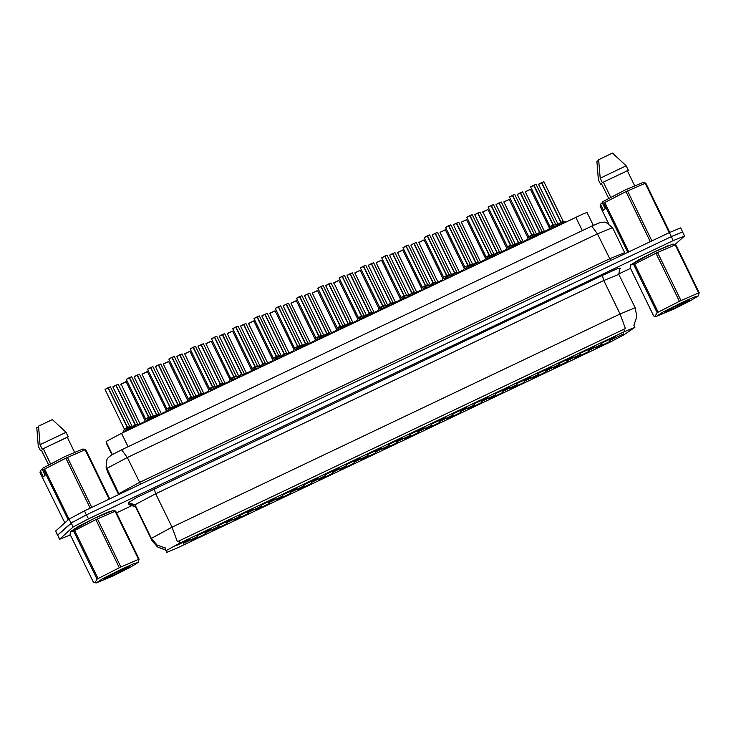 <?xml version="1.0" encoding="UTF-8"?>
<svg xmlns="http://www.w3.org/2000/svg" width="736" height="736" viewBox="0 0 736 736"><rect width="100%" height="100%" fill="white"/><g stroke="black" fill="none" stroke-linecap="round" stroke-linejoin="round"><path stroke-width="1.1" d="M418.517 432.566L404.322 439.383L418.517 432.566M439.797 422.436L425.601 429.254L439.797 422.436M461.086 412.316L446.89 419.134L461.086 412.316M524.934 381.938L510.738 388.755L524.934 381.938M546.222 371.809L532.018 378.626L546.222 371.809M567.502 361.68L553.306 368.497L567.502 361.68M588.791 351.55L574.586 358.368L588.791 351.55M482.365 402.187L468.17 409.004L482.365 402.187M503.654 392.058L489.458 398.875L503.654 392.058M397.238 442.695L383.033 449.512L397.238 442.695M375.949 452.824L361.753 459.641L375.949 452.824M354.669 462.944L340.464 469.761L354.669 462.944M333.38 473.073L319.185 479.89L333.38 473.073M312.101 483.202L297.896 490.02L312.101 483.202M290.812 493.322L276.616 500.14L290.812 493.322M269.532 503.452L255.328 510.269L269.532 503.452M248.244 513.581L234.048 520.398L248.244 513.581M226.964 523.71L212.759 530.518L226.964 523.71M205.675 533.83L191.48 540.647L205.675 533.83M610.07 341.43L595.875 348.248L610.07 341.43M410.651 435.151L396.456 441.968L410.651 435.151M431.94 425.022L417.735 431.839L431.94 425.022M453.22 414.892L439.024 421.71L453.22 414.892M474.508 404.772L460.304 411.59L474.508 404.772M538.356 374.394L524.161 381.211L538.356 374.394M517.077 384.514L502.872 391.331L517.077 384.514M602.204 344.006L588.009 350.824L602.204 344.006M580.925 354.136L566.729 360.953L580.925 354.136M559.636 364.265L545.44 371.082L559.636 364.265M495.788 394.643L481.592 401.46L495.788 394.643M389.372 445.28L375.167 452.088L389.372 445.28M368.083 455.4L353.887 462.217L368.083 455.4M346.803 465.529L332.598 472.346L346.803 465.529M325.514 475.658L311.319 482.476L325.514 475.658M304.235 485.778L290.039 492.596L304.235 485.778M282.946 495.908L268.75 502.725L282.946 495.908M261.666 506.037L247.471 512.854L261.666 506.037M240.378 516.157L226.182 522.974L240.378 516.157M219.098 526.286L204.902 533.103L219.098 526.286M197.818 536.415L183.614 543.232L197.818 536.415M623.493 333.886L609.298 340.704L623.493 333.886M594.348 346.592L580.143 353.409L594.348 346.592M573.059 356.721L558.863 363.538L573.059 356.721M551.779 366.85L537.574 373.667L551.779 366.85M530.49 376.97L516.295 383.787L530.49 376.97M509.211 387.099L495.006 393.916L509.211 387.099M487.922 397.228L473.726 404.046L487.922 397.228M466.642 407.348L452.438 414.166L466.642 407.348M445.354 417.478L431.158 424.295L445.354 417.478M424.074 427.607L409.878 434.424L424.074 427.607M402.785 437.736L388.59 444.544L402.785 437.736M381.506 447.856L367.31 454.673L381.506 447.856M360.217 457.985L346.021 464.802L360.217 457.985M338.937 468.114L324.742 474.932L338.937 468.114M317.658 478.234L303.453 485.052L317.658 478.234M296.369 488.364L282.173 495.181L296.369 488.364M275.089 498.493L260.884 505.31L275.089 498.493M253.8 508.613L239.605 515.43L253.8 508.613M232.521 518.742L218.316 525.559L232.521 518.742M211.232 528.871L197.036 535.688L211.232 528.871M189.952 539L175.748 545.818L189.952 539M615.627 336.462L601.432 343.28L615.627 336.462M106.656 443.808L106.205 441.517L121.541 433.338L583.749 213.624L587.07 212.566L593.317 225.382M166.226 550.556L180.182 542.993L624.735 331.476L634.892 327.29L623.88 334.862L610.595 341.835L176.925 548.164L166.768 552.359L165.048 548.127L165.747 547.888M106.646 443.799L112.001 454.765L106.646 443.799M113.427 510.618L107.585 512.302L93.398 518.77L70.674 531.466M673.532 244.131L667.69 245.815L653.494 252.282L630.78 264.978M165.637 550.04L157.541 546.968L151.929 540.38L151.331 538.366L171.994 527.16L177.348 541.705L625.434 328.514L620.08 313.968L635.131 307.768L618.82 274.335L603.768 280.536L155.692 493.727L135.24 504.62L135.626 506.948M165.241 548.035L157.026 545.008L151.331 538.366L135.028 504.933L128.386 502.651L136.068 497.794L602.296 275.448L603.768 280.536L620.08 313.968L171.994 527.16L155.692 493.727L154.22 488.64M675.216 244.38L684.544 235.952L682.585 231.941L671.296 236.596L86.498 514.832L71.162 523.011L57.693 535.035L59.487 539.286L70.343 534.842M165.582 549.93L165.048 548.127M684.544 235.952L673.256 240.608L88.458 518.843L73.122 527.022L59.487 539.286M116.509 512.872L133.538 504.776M618.663 273.958L630.439 268.355M682.622 232.015L680.68 227.921L669.392 232.576L84.419 510.894L69.083 519.064L55.678 531.033L57.555 535.32M72.827 521.898L57.482 535.284M550.519 229.236L553.012 224.968L553.776 226.522L552.239 228.408M536.029 184.405L533.922 185.233L553.242 224.857L558.67 225.354M530.785 186.788L533.637 185.26L552.994 224.931L550.013 226.559L553.61 224.848M553.242 224.857L554.006 226.412L553.352 225.667M533.922 185.233L535.9 184.359M533.674 185.306L536.047 184.331L555.367 223.946M552.8 225.234L550.013 226.559L552.994 224.931M556.609 226.338L554.006 226.412M558.964 224.857L560.86 222.355L561.632 223.937M543.895 181.82L541.779 182.648L561.09 222.244L565.027 222.336M561.108 222.272L561.862 223.827L561.218 223.082M538.642 184.212L541.549 182.758L560.86 222.346L557.695 224.572M541.779 182.648L543.757 181.774M541.53 182.721L543.913 181.746L563.233 221.361L560.887 222.401M544.493 231.472L548.854 229.246L544.493 231.472M113.887 575.524L130.281 567.272L138.129 562.488L133.584 563.758L120.483 569.636L102.654 578.662L96.342 582.866L113.887 575.524M115.635 511.078L95.846 519.653L73.628 531.061L70.757 531.346L78.862 526.166L95.257 517.923L112.81 510.572L115.635 511.078L139.095 559.185L138.129 562.488M139.095 559.185L138.534 559.369L115.064 511.253M97.41 518.917L120.87 567.024L138.534 559.369M120.87 567.024L119.315 567.769L95.846 519.653M115.23 574.328L129.628 566.472L121.688 569.636L106.628 577.19L104.714 578.616L107.585 577.76L115.23 574.328M70.757 531.346L70.049 534.253L93.518 582.36L94.935 582.774L97.088 579.177L73.628 531.061M74.621 530.5L98.081 578.616L97.088 579.177M98.081 578.616L119.315 567.769M113.316 510.609L107.428 512.385L93.38 518.788L70.739 531.374M67.399 457.387L91.733 507.288L90.178 508.024L65.844 458.132L43.617 469.54L42.108 469.126L42.854 468.068L65.2 456.421L82.8 449.052L85.624 449.558L65.844 458.132M44.611 468.979L68.945 518.871L67.951 519.432L43.617 469.54M67.896 520.131L67.951 519.432M82.818 449.052L84.208 449.144M74.52 452.143L67.252 437.23L68.218 436.77L66.038 432.317L52.32 419.621L38.557 426.172L40.057 444.682L42.228 449.135L43.194 448.675L50.545 463.744M66.038 432.317L40.057 444.682M68.218 436.77L42.228 449.135M67.252 437.23L43.194 448.675M42.108 469.126L45.089 475.235L43.341 476.808L40.36 470.69L40.048 472.733L64.878 522.827M40.36 470.69L42.118 469.145M85.624 449.558L109.682 498.87M109.149 499.128L85.063 449.733M38.585 426.889L36.8 427.736L38.309 446.246L40.48 450.699L41.51 450.386M48.548 464.812L41.446 450.248L40.48 450.699M673.992 309.037L690.386 300.785L698.234 296.001L693.689 297.27L680.588 303.149L662.759 312.174L656.438 316.379L673.992 309.037M675.731 244.591L655.951 253.166L633.724 264.574L630.853 264.859L638.968 259.679L655.362 251.436L672.916 244.085L675.731 244.591L699.2 292.698L698.234 296.001M699.2 292.698L698.639 292.882L675.17 244.766M657.515 252.43L680.975 300.536L698.639 292.882M680.975 300.536L679.42 301.282L655.951 253.166M675.326 307.841L689.733 299.984L681.794 303.149L666.733 310.702L664.82 312.128L667.69 311.273L675.326 307.841M673.422 244.122L667.524 245.898L653.485 252.301L630.642 264.831L630.154 267.766L653.623 315.882L655.04 316.287L657.193 312.69L633.724 264.574M634.726 264.012L658.186 312.128L657.193 312.69M658.186 312.128L679.42 301.282M627.504 190.9L651.838 240.801L650.284 241.537L625.94 191.645L603.722 203.053L602.214 202.639L602.959 201.581L625.306 189.934L642.905 182.565L645.73 183.071L625.94 191.645M642.914 182.565L644.313 182.657M634.625 185.656L627.357 170.743L628.314 170.283L626.143 165.83L612.426 153.134L598.653 159.684L600.162 178.195L602.333 182.648L603.299 182.188L610.65 197.257M626.143 165.83L600.162 178.195M628.314 170.283L602.333 182.648M627.357 170.743L603.299 182.188M602.214 202.639L605.194 208.748L603.437 210.321L600.456 204.203L600.153 206.246L608.488 223.339M600.456 204.203L602.223 202.658M604.716 202.492L628.802 251.887M627.771 252.374L603.722 203.053M645.73 183.071L669.778 232.392M669.254 232.64L645.159 183.246M598.69 160.402L596.905 161.248L598.405 179.759L600.585 184.212L601.616 183.899M608.654 198.324L601.542 183.761L600.585 184.212M529.239 239.366L531.732 235.097L532.487 236.652L530.95 238.538M514.74 194.525L512.633 195.362L531.962 234.986L537.39 235.483M512.633 195.362L509.422 197.092L512.403 195.463L531.714 235.06L528.724 236.679L531.732 235.097M531.742 235.106L534.088 234.066L531.962 234.986L532.717 236.541L532.073 235.796M532.33 234.977L534.244 234.195L514.777 194.479L512.569 195.279L514.611 194.479M531.512 235.364L528.733 236.679L531.714 235.06M535.33 236.468L532.717 236.541M507.96 249.486L510.444 245.217L511.207 246.772L509.671 248.658M493.46 204.654L491.354 205.482L510.655 245.079L516.102 245.612M491.124 205.592L488.134 207.221L491.124 205.592L510.425 245.18L507.444 246.808L511.042 245.106M510.674 245.106L511.437 246.661L510.784 245.916M491.354 205.482L493.332 204.608M491.105 205.556L493.497 204.608L512.799 244.196M510.232 245.493L507.444 246.808L510.425 245.18M514.041 246.597L511.437 246.661M486.671 259.615L489.164 255.346L489.918 256.901L488.382 258.787M472.181 214.783L470.065 215.611L489.394 255.236L494.822 255.742M466.928 217.166L469.835 215.722L489.146 255.309L486.156 256.938L489.762 255.226M489.394 255.236L490.148 256.79L489.504 256.045M488.943 255.613L486.165 256.938L489.146 255.309M492.761 256.717L490.148 256.79M465.391 269.744L467.875 265.475L468.639 267.03L467.102 268.916M450.892 224.912L448.785 225.74L468.105 265.365L473.542 265.862M445.648 227.295L448.555 225.851L467.857 265.438L464.876 267.067L467.875 265.475M468.105 265.365L468.869 266.92L468.216 266.174M448.785 225.74L450.763 224.857M448.537 225.814L450.929 224.857L470.23 264.454L467.884 265.494M467.664 265.742L464.876 267.058L467.857 265.438M471.472 266.846L468.869 266.92M523.204 241.601L527.574 239.366L523.204 241.601M501.924 251.721L506.285 249.495L501.924 251.721M480.636 261.85L485.006 259.624L480.636 261.85M480.608 261.906L485.006 259.624M459.356 271.98L463.717 269.753L459.356 271.98M537.676 234.986L539.589 232.512L540.353 234.066M522.606 191.949L520.499 192.777L539.828 232.401L543.738 232.466M517.362 194.332L520.269 192.887L539.571 232.475L536.599 234.103L541.954 231.49L522.643 191.903L520.435 192.703L522.477 191.903M539.828 232.401L540.583 233.956L539.939 233.211M539.378 232.778L536.59 234.103L539.571 232.475M541.944 231.49L540.187 232.392M516.396 245.116L518.31 242.641L519.064 244.196M501.326 202.078L499.21 202.906L518.54 242.53L522.459 242.586M499.21 202.906L496 204.636L498.934 202.934L518.291 242.604L515.31 244.232L518.908 242.521M518.54 242.53L519.303 244.085L518.65 243.34M520.665 241.61L501.345 202.004L499.155 202.823L501.188 202.023M518.098 242.908L515.31 244.223L518.291 242.604M495.116 255.245L497.03 252.761L497.784 254.316M480.038 212.198L477.931 213.026L497.242 252.623L501.17 252.715M474.794 214.59L477.701 213.136L497.012 252.724L494.022 254.352L497.242 252.614L498.014 254.205L497.37 253.46M477.931 213.026L479.909 212.152M477.682 213.1L480.074 212.152L499.385 251.74L497.242 252.614M496.809 253.037L494.022 254.352L497.012 252.724M473.828 265.365L475.741 262.89L476.496 264.445M458.758 222.327L456.642 223.155L475.971 262.78L479.89 262.844M453.505 224.71L456.366 223.183L475.723 262.853L472.742 264.482L476.339 262.77M475.971 262.78L476.735 264.334L476.082 263.589M456.642 223.155L458.629 222.281M456.394 223.229L458.776 222.254L478.096 261.869M475.53 263.157L472.742 264.482L475.723 262.853M444.102 279.864L446.596 275.595L447.35 277.15L445.814 279.036M429.612 235.032L427.496 235.86L446.807 275.457L452.254 275.991M424.359 237.424L427.266 235.971L446.577 275.558L443.596 277.196L446.596 275.595M446.826 275.485L447.58 277.04L446.936 276.294M427.496 235.86L429.474 234.986M427.248 235.943L429.64 234.986L448.951 274.574L446.605 275.614M446.384 275.871L443.596 277.187L446.577 275.568M450.193 276.975L447.58 277.04M422.823 289.993L425.298 285.688L426.07 287.279L424.534 289.165M408.324 245.162L406.217 245.99L425.537 285.614L430.974 286.12M425.537 285.614L426.3 287.169L425.647 286.424M403.08 247.544L405.987 246.1L425.298 285.688L422.344 287.27L425.288 285.688L422.308 287.316L420.679 291.014M406.217 245.99L408.195 245.116M405.968 246.063L408.36 245.116L427.662 284.703L425.528 285.577M428.904 287.095L426.3 287.169M401.534 300.122L404.027 295.854L404.782 297.408L403.245 299.294M387.044 255.291L384.928 256.119L404.257 295.743L409.685 296.24M381.791 257.674L384.698 256.229L404.009 295.817L401.028 297.445L404.625 295.734M404.257 295.743L405.012 297.298L404.368 296.553M384.928 256.119L386.906 255.245M384.68 256.192L387.072 255.245L406.382 294.832M403.816 296.12L401.028 297.445L404.009 295.817M407.624 297.224L405.012 297.298M380.254 310.252L382.738 305.974L383.502 307.538L381.966 309.424M365.755 265.411L363.648 266.239L382.968 305.872L388.406 306.369M363.648 266.239L360.428 267.978L363.418 266.349L382.72 305.946L379.739 307.574L382.738 305.974M382.748 305.992L385.094 304.952L382.968 305.872L383.732 307.427L383.088 306.682M383.336 305.863L385.25 305.081L365.792 265.365L363.584 266.165L365.626 265.365M382.527 306.25L379.739 307.565L382.72 305.946M386.336 307.354L383.732 307.427M452.548 275.494L454.462 273.019L455.216 274.574M437.469 232.456L435.362 233.284L454.692 272.909L458.602 272.973M432.225 234.839L435.132 233.395L454.443 272.982L451.453 274.611L454.462 273.019M454.692 272.909L455.446 274.464L454.802 273.718M435.362 233.284L437.34 232.401M435.114 233.358L437.506 232.401L456.817 271.998L454.471 273.038M454.241 273.286L451.453 274.602L454.443 272.982M431.259 285.623L433.173 283.139L433.936 284.694M416.19 242.576L414.083 243.404L433.384 283.001L437.322 283.093M410.946 244.968L413.844 243.515L433.154 283.102L430.174 284.74L433.173 283.139M433.403 283.029L434.166 284.584L433.513 283.838M414.083 243.404L416.061 242.53M413.825 243.487L416.217 242.53L435.528 282.118L433.182 283.158M432.961 283.415L430.174 284.731L433.154 283.112M409.98 295.743L411.875 293.232L412.648 294.823M394.901 252.706L392.794 253.534L412.105 293.13L416.033 293.222M412.123 293.158L412.878 294.713L412.234 293.968M389.657 255.088L392.564 253.644L411.875 293.232L408.71 295.458M392.794 253.534L394.772 252.66M392.546 253.607L394.938 252.66L414.248 292.247L411.902 293.287M388.691 305.872L390.604 303.398L391.368 304.952M373.621 262.835L371.514 263.663L390.834 303.287L394.754 303.352M371.275 263.773L368.294 265.402L371.275 263.773L390.586 303.361L387.605 304.989L390.604 303.398M390.834 303.287L391.598 304.842L390.945 304.097M371.514 263.663L373.492 262.789M371.266 263.736L373.64 262.761L392.96 302.376L390.614 303.416M390.393 303.664L387.605 304.989L390.586 303.361M438.067 282.1L442.437 279.873L438.067 282.1M416.788 292.229L421.148 290.002L416.788 292.229M395.499 302.358L399.869 300.132L395.499 302.358M358.966 320.372L361.459 316.103L362.213 317.658L360.677 319.544M344.476 275.54L342.36 276.368L361.67 315.965L367.117 316.498M342.13 276.478L339.149 278.107L342.13 276.478L361.44 316.066L358.46 317.694L362.057 315.992M361.689 315.992L362.443 317.547L361.799 316.802M342.36 276.368L344.338 275.494M342.111 276.442L344.494 275.466L363.814 315.082M361.247 316.379L358.46 317.694L361.44 316.066M365.056 317.474L362.443 317.547M337.686 330.501L340.17 326.232L340.934 327.787L339.397 329.673M323.187 285.669L321.08 286.497L340.409 326.122L345.837 326.618M317.943 288.052L320.85 286.608L340.152 326.195L337.171 327.824L340.768 326.112M340.409 326.122L341.164 327.676L340.52 326.931M321.08 286.497L323.058 285.623M320.832 286.571L323.224 285.623L342.525 325.211M339.958 326.499L337.171 327.824L340.152 326.195M343.767 327.603L341.164 327.676M316.397 340.63L318.89 336.361L319.645 337.916L318.118 339.802M301.907 295.798L299.791 296.626L319.12 336.251L324.548 336.748M296.654 298.181L299.515 296.654L318.872 336.324L315.891 337.953L318.89 336.361M319.12 336.251L319.884 337.806L319.231 337.06M299.791 296.626L301.769 295.743M299.543 296.7L301.935 295.743L321.246 335.331L318.9 336.38M318.679 336.628L315.891 337.944L318.872 336.324M322.488 337.732L319.884 337.806M295.118 350.75L297.611 346.481L298.365 348.036L296.829 349.922M280.618 305.918L278.512 306.746L297.822 346.343L303.269 346.877M294.612 348.082L297.611 346.481M297.841 346.371L298.595 347.926L297.951 347.18M278.512 306.746L280.49 305.872M278.263 306.829L280.655 305.872L299.966 345.46L297.611 346.5M275.374 308.31L278.282 306.857L297.592 346.444L294.602 348.073L297.592 346.454M301.199 347.861L298.595 347.926M273.829 360.879L276.304 356.574L277.076 358.165L275.549 360.051M259.339 316.048L257.223 316.876L276.552 356.5L281.98 357.006M276.552 356.5L277.316 358.055L276.662 357.31M254.086 318.43L256.947 316.903L276.304 356.574L273.35 358.156L276.304 356.574L273.323 358.202L271.685 361.9M257.223 316.876L259.21 316.002M256.974 316.949L259.357 315.974L278.677 355.589L276.331 356.629M279.919 357.981L277.316 358.055M252.549 371.008L255.042 366.74L255.797 368.294L254.26 370.18M238.05 326.177L235.943 327.005L255.272 366.629L260.7 367.126M235.713 327.115L232.732 328.744L235.713 327.115L255.024 366.703L252.034 368.331L255.042 366.74M255.272 366.629L256.027 368.184L255.383 367.439M235.943 327.005L237.921 326.131M235.695 327.078L238.087 326.131L257.398 365.718L255.052 366.758M254.822 367.006L252.034 368.331L255.024 366.703M258.64 368.11L256.027 368.184M367.411 316.002L369.325 313.527L370.079 315.082M352.332 272.955L350.226 273.792L369.555 313.416L373.465 313.472M349.996 273.893L347.015 275.522L349.996 273.893L369.306 313.49L366.326 315.118L371.68 312.496L369.536 313.38L371.68 312.496L352.369 272.909L350.161 273.709L352.204 272.909M369.555 313.416L370.309 314.971L369.665 314.226M369.104 313.794L366.326 315.109L369.306 313.49M346.122 326.131L348.036 323.647L348.8 325.202M331.053 283.084L328.946 283.912L348.248 323.509L352.185 323.601M325.809 285.476L328.716 284.022L348.018 323.61L345.037 325.238L348.248 323.5L349.03 325.091L348.376 324.346M328.946 283.912L330.924 283.038M325.781 285.651L331.09 283.038L350.391 322.626L348.248 323.5M347.824 323.923L345.037 325.238L348.018 323.61M324.843 336.251L326.756 333.776L327.511 335.331M309.773 293.213L307.657 294.041L326.986 333.666L330.896 333.73M307.427 294.152L304.446 295.78L307.427 294.152L326.738 333.739L323.757 335.368L326.756 333.776M326.986 333.666L327.741 335.22L327.097 334.475M307.657 294.041L309.635 293.167M307.409 294.115L309.801 293.167L329.112 332.755L326.766 333.794M326.536 334.043L323.757 335.368L326.738 333.739M303.554 346.38L305.468 343.905L306.231 345.46M288.484 303.342L286.378 304.17L305.698 343.795L309.617 343.859M283.24 305.725L286.148 304.281L305.449 343.868L302.468 345.497L305.468 343.905M305.698 343.795L306.461 345.35L305.808 344.604M286.378 304.17L288.356 303.287M286.129 304.244L288.521 303.287L307.823 342.875L305.477 343.924M305.256 344.172L302.468 345.488L305.449 343.868M282.274 356.509L284.17 353.998L284.942 355.58M267.205 313.462L265.089 314.29L284.4 353.887L288.328 353.979M284.418 353.915L285.172 355.47L284.528 354.724M261.952 315.854L264.859 314.401L284.17 353.988L281.005 356.215M265.089 314.29L267.067 313.416M264.84 314.373L267.232 313.416L286.543 353.004L284.197 354.044M260.986 366.629L262.89 364.118L263.663 365.709M245.916 323.592L243.809 324.42L263.129 364.044L267.048 364.108M263.129 364.044L263.893 365.599L263.24 364.854M240.672 325.974L243.579 324.53L262.89 364.118L259.725 366.344M243.809 324.42L245.787 323.546M243.561 324.493L245.953 323.546L265.254 363.133L262.908 364.173M374.219 312.487L378.58 310.252L374.219 312.487M374.192 312.533L374.008 313.131M352.93 322.607L357.3 320.381L352.93 322.607M331.651 332.736L336.012 330.51L331.651 332.736M331.623 332.792L336.012 330.51M310.362 342.866L314.732 340.639L310.362 342.866M289.082 352.986L293.443 350.759L289.082 352.986M267.794 363.115L272.164 360.888L267.794 363.115M231.26 381.138L233.754 376.86L234.517 378.414L232.981 380.31M216.77 336.297L211.434 338.836L214.424 337.235L233.735 376.823L230.754 378.46L236.109 375.838L233.984 376.749L239.412 377.255M233.984 376.749L234.747 378.304L234.094 377.568M214.664 337.125L233.965 376.712M236.109 375.838L216.789 336.232L214.599 337.051L216.642 336.251M233.542 377.136L230.754 378.451L233.735 376.823M237.351 378.24L234.747 378.304M209.981 391.258L212.474 386.989L213.228 388.544L211.692 390.43M195.482 346.426L193.375 347.254L212.686 386.851L218.132 387.384M190.238 348.818L193.145 347.364L212.456 386.952L209.466 388.58L212.686 386.842L213.458 388.433L212.814 387.688M212.253 387.265L209.475 388.58L212.456 386.952M213.072 386.878L214.829 385.968L212.686 386.842M216.071 388.36L213.458 388.433M188.701 401.387L191.185 397.118L191.949 398.673L190.412 400.559M174.202 356.555L172.095 357.383L191.415 397.008L196.843 397.504M168.958 358.938L171.81 357.411L191.167 397.081L188.186 398.71L191.783 396.998M191.415 397.008L192.179 398.562L191.526 397.817M172.095 357.383L174.073 356.509M171.847 357.457L174.22 356.482L193.54 396.097M190.974 397.385L188.186 398.71L191.167 397.081M194.782 398.489L192.179 398.562M167.412 411.516L169.906 407.247L170.66 408.802L169.124 410.688M152.913 366.675L150.806 367.512L170.136 407.137L175.564 407.634M147.669 369.067L150.576 367.614L169.887 407.21L166.897 408.83L170.504 407.128M170.136 407.137L170.89 408.692L170.246 407.946M150.806 367.512L152.784 366.629M150.558 367.586L152.95 366.629L172.261 406.217M169.685 407.514L166.906 408.83L169.887 407.21M173.503 408.618L170.89 408.692M146.133 421.636L148.617 417.367L149.38 418.922L147.844 420.808M131.634 376.804L129.527 377.632L148.828 417.229L154.284 417.763M126.39 379.196L129.297 377.743L148.598 417.33L145.618 418.959L148.617 417.367M148.847 417.257L149.61 418.812L148.957 418.066M129.527 377.632L131.505 376.758M129.278 377.706L131.67 376.758L150.972 416.346L148.626 417.386M148.405 417.643L145.618 418.959L148.598 417.34M152.214 418.747L149.61 418.812M124.844 431.765L127.319 427.46L128.092 429.051L126.555 430.937M110.354 386.934L108.238 387.762L127.567 427.386L132.995 427.892M127.567 427.386L128.322 428.941L127.678 428.196M105.101 389.316L108.008 387.872L127.319 427.46L124.366 429.042L127.319 427.46L124.338 429.088L122.7 432.786M108.238 387.762L110.216 386.888M107.99 387.835L110.382 386.888L129.692 426.475L127.346 427.515M130.934 428.867L128.322 428.941M239.706 376.758L241.62 374.284L242.374 375.838M224.636 333.721L222.52 334.549L241.85 374.173L245.769 374.238M222.29 334.659L219.31 336.288L222.29 334.659L241.601 374.247L238.62 375.875L242.218 374.164M241.85 374.173L242.604 375.728L241.96 374.983M222.52 334.549L224.498 333.675M222.272 334.622L224.655 333.647L243.975 373.262M241.408 374.55L238.62 375.875L241.601 374.247M218.417 386.888L220.331 384.404L221.094 385.958M203.348 343.841L201.241 344.669L220.57 384.302L224.48 384.358M198.104 346.233L201.011 344.779L220.312 384.367L217.332 386.004L220.552 384.266L221.324 385.857L220.68 385.112M201.241 344.669L203.219 343.795M200.992 344.752L203.384 343.795L222.686 383.382L220.552 384.266L222.695 383.392L220.552 384.266M220.119 384.68L217.332 385.995L220.322 384.376M197.138 397.008L199.051 394.533L199.806 396.088M182.068 353.97L179.952 354.798L199.263 394.395L203.2 394.487M176.815 356.362L179.722 354.908L199.033 394.496L196.052 396.124L199.263 394.386L200.045 395.977L199.392 395.232M179.952 354.798L181.93 353.924M176.796 356.537L182.086 353.896L201.406 393.512L199.263 394.386M198.84 394.809L196.052 396.124L199.033 394.496M175.849 407.137L177.762 404.662L178.526 406.217M160.779 364.099L158.672 364.927L178.002 404.552L181.912 404.616M158.442 365.038L155.452 366.666L158.442 365.038L177.753 404.625L174.763 406.254L177.762 404.662M178.002 404.552L178.756 406.106L178.112 405.361M158.672 364.927L160.65 364.053M158.424 365.001L160.816 364.053L180.127 403.641L177.772 404.68M177.551 404.929L174.763 406.254L177.753 404.625M154.569 417.266L156.483 414.791L157.237 416.346M139.5 374.228L137.384 375.056L156.713 414.681L160.632 414.736M134.246 376.611L137.108 375.084L156.464 414.754L153.484 416.383L157.081 414.672M156.713 414.681L157.476 416.236L156.823 415.49M137.384 375.056L139.362 374.173M137.135 375.13L139.518 374.155L158.838 413.761M156.271 415.058L153.484 416.374L156.464 414.754M133.29 427.395L135.185 424.884L135.958 426.466M118.211 384.348L116.104 385.176L135.415 424.773L139.343 424.865M135.433 424.801L136.188 426.356L135.544 425.61M112.967 386.74L115.874 385.287L135.185 424.874L132.02 427.101M116.104 385.176L118.082 384.302M115.856 385.259L118.248 384.302L137.558 423.89L135.203 424.93M246.514 373.244L250.875 371.018L246.514 373.244M225.225 383.364L229.595 381.138L225.225 383.364M203.946 393.493L208.306 391.267L203.946 393.493M182.666 403.622L187.027 401.396L182.666 403.622M161.377 413.752L165.747 411.516L161.377 413.752M140.098 423.872L144.458 421.645L140.098 423.872M112.304 454.59L106.039 441.747M624.735 331.476L623.65 329.259M180.182 542.993L179.096 540.767M128.073 446.734L121.541 433.338M582.314 230.607L575.782 217.221M602.296 275.448L616.869 268.953L620.844 268.088L619.482 269.082M131.054 504.224L128.975 504.648L135.617 506.929L151.929 540.371L157.532 546.949L165.618 550.013M128.975 504.648L128.386 502.651M673.256 240.608L671.296 236.596M88.458 518.843L86.498 514.832M73.122 527.022L71.162 523.011M59.653 539.046L57.693 535.035M140.548 484.187L127.31 457.507L121.642 449.788L591.772 226.108L597.448 233.827L127.31 457.507L106.867 468.409L118.818 493.681L139.49 482.476L609.62 258.787L624.671 252.586L612.499 227.626L597.448 233.827L610.687 260.507M106.048 467.194L107.677 472.181L106.048 467.194L106.876 459.549L108.238 457.636L111.789 454.885L121.56 449.843M55.678 531.033L57.638 535.044M69.083 519.064L71.042 523.084M84.419 510.894L86.37 514.896M669.392 232.576L671.342 236.569M107.677 472.181L118.616 494.62L107.079 470.654M119.039 494.417L118.818 493.681L119.048 494.417M612.499 227.626L605.884 222.3L604.311 222.051L600.134 222.548L591.698 226.164M533.683 185.343L530.757 186.972M556.931 224.885L557.446 225.943M557.63 225.032L557.962 225.694M550.924 227.746L551.439 228.804M550.694 228.335L551.016 228.997M560.666 222.658L557.879 224.176M563.233 221.361L561.476 222.272M541.549 182.758L538.623 184.386M548.734 229.503L544.456 231.518L548.854 229.246M530.472 189.364L525.2 191.93M525.228 191.756L530.343 189.318M528.724 236.679L509.478 197.101M534.088 234.076L531.944 234.95M535.652 235.014L536.167 236.063M536.351 235.161L536.673 235.824M529.644 237.875L530.159 238.924M529.414 238.464L529.736 239.126M507.444 246.808L488.189 207.221M514.372 245.134L514.878 246.192M515.062 245.29L515.393 245.953M508.355 247.995L508.87 249.053M508.125 248.593L508.447 249.256M491.519 254.325L472.208 214.737L470.01 215.538L472.043 214.737M469.835 215.722L466.909 217.35M493.083 255.263L493.598 256.321M493.782 255.42L494.104 256.082M487.076 258.124L487.591 259.182M486.846 258.713L487.168 259.376M470.23 264.454L468.473 265.356M448.555 225.851L445.63 227.479M471.804 265.392L472.319 266.45M472.503 265.54L472.825 266.202M465.787 268.254L466.302 269.302M465.557 268.842L465.888 269.505M527.445 239.623L523.176 241.647L527.565 239.366M509.192 199.493L503.921 202.06M523.176 241.647L503.866 202.06L509.054 199.447M506.166 249.752L501.888 251.767L506.285 249.495M487.904 209.622L482.641 212.189M482.66 212.005L487.775 209.567M484.886 259.882L480.608 262.099L461.352 222.309M461.325 222.263L466.652 219.696L461.325 222.263M466.624 219.742L485.548 258.446M461.371 222.134L466.486 219.696M463.597 270.002L459.319 272.026L463.717 269.753M445.335 229.871L440.073 232.438M459.319 272.026L440.008 232.438L445.206 229.825M520.269 192.887L517.344 194.516M515.31 244.223L496.055 204.645M499.376 251.74L497.619 252.65M477.701 213.136L474.775 214.765M456.412 223.266L453.486 224.894M448.951 274.574L447.194 275.485M427.266 235.971L424.341 237.608M450.515 275.512L451.03 276.57M451.214 275.669L451.536 276.331M444.507 278.374L445.022 279.432M444.277 278.972L444.599 279.634M425.095 285.991L422.317 287.518M427.662 284.703L425.905 285.605M405.987 246.1L403.061 247.728M429.235 285.642L429.75 286.7M429.934 285.798L430.256 286.46M423.218 288.503L423.734 289.561M422.988 289.092L423.32 289.763M384.698 256.229L381.772 257.858M407.946 295.771L408.462 296.829M408.646 295.918L408.968 296.58M401.939 298.632L402.454 299.69M401.709 299.221L402.031 299.883M379.739 307.565L360.493 267.987M385.094 304.962L382.959 305.836M386.667 305.9L387.182 306.949M387.366 306.047L387.688 306.71M380.65 308.752L381.165 309.81M380.429 309.35L380.751 310.012M456.817 271.998L455.06 272.9M435.132 233.395L432.207 235.023M435.528 282.127L433.771 283.029M413.844 243.515L410.918 245.152M411.672 293.535L408.894 295.062M414.248 292.247L412.491 293.149M392.564 253.644L389.638 255.272M392.96 302.376L391.202 303.278M387.605 304.989L368.35 265.402M442.318 280.131L438.04 282.146L442.437 279.873M424.056 240L418.784 242.567M418.802 242.383L423.918 239.954M421.029 290.26L416.751 292.275L421.148 290.002M402.767 250.12L397.504 252.696M397.523 252.512L402.638 250.074M399.749 300.389L395.471 302.404L399.869 300.132M381.487 260.25L376.216 262.816M395.471 302.404L376.16 262.816L381.349 260.204M358.46 317.694L339.204 278.107M365.378 316.02L365.893 317.078M366.077 316.176L366.399 316.839M359.37 318.881L359.886 319.939M359.14 319.479L359.462 320.142M320.85 286.608L317.924 288.236M344.098 326.149L344.614 327.207M344.798 326.296L345.12 326.968M338.082 329.01L338.597 330.068M337.861 329.599L338.183 330.262M321.246 335.34L319.488 336.242M299.561 296.737L296.636 298.365M322.81 336.278L323.325 337.327M323.509 336.426L323.831 337.088M316.802 339.14L317.317 340.188M316.572 339.728L316.894 340.391M297.39 346.757L294.612 348.275L275.356 308.485M299.957 345.46L298.2 346.371M278.282 306.857L275.301 308.485L278.226 306.783M301.53 346.398L302.045 347.456M302.229 346.555L302.551 347.217M295.513 349.26L296.028 350.318M295.292 349.858L295.614 350.52M276.11 356.877L273.323 358.404M278.677 355.589L276.92 356.491M256.993 316.986L254.067 318.614M280.241 356.528L280.756 357.586M280.94 356.684L281.262 357.346M274.234 359.389L274.749 360.447M274.004 359.978L274.326 360.64M257.388 365.718L255.64 366.62M252.034 368.331L232.788 328.744M258.962 366.657L259.477 367.715M259.661 366.804L259.983 367.466M252.945 369.518L253.46 370.567M252.724 370.107L253.046 370.769M371.68 312.506L369.923 313.407M366.316 315.109L347.07 275.531M350.391 322.626L348.634 323.536M329.112 332.755L327.354 333.656M323.757 335.368L304.502 295.78M307.823 342.884L306.066 343.786M286.148 304.281L283.222 305.909M283.976 354.301L281.189 355.819M286.543 353.004L284.786 353.915M264.859 314.401L261.933 316.038M262.688 364.421L259.909 365.948M265.254 363.133L263.497 364.035M243.579 324.53L240.654 326.158M378.46 310.509L374.192 312.736M360.198 270.379L354.936 272.946M378.58 310.252L374.182 312.533L354.881 272.946L360.07 270.333M357.181 320.638L352.903 322.653L357.3 320.381M338.919 280.499L333.647 283.075M333.666 282.891L338.781 280.453M335.892 330.768L331.623 332.985L312.368 293.195M312.34 293.149L317.667 290.582L312.34 293.149M317.63 290.628L336.564 329.332M312.386 293.02L317.501 290.582M314.612 340.888L310.334 342.912L314.732 340.639M296.35 300.757L291.079 303.324M310.334 342.912L291.024 303.324L296.222 300.711M293.324 351.017L289.055 353.032L293.443 350.759M275.062 310.886L269.799 313.453M269.818 313.269L274.933 310.831M272.044 361.146L267.766 363.161L272.164 360.888M253.782 321.006L248.51 323.582M248.538 323.398L253.653 320.96M233.965 376.722L236.109 375.848L234.352 376.749M230.754 378.451L211.499 338.873M237.673 376.786L238.188 377.835M238.372 376.933L238.703 377.596M231.665 379.638L232.18 380.696M231.435 380.236L231.757 380.898M193.32 347.18L195.353 346.38M193.145 347.364L190.219 348.993M216.393 386.906L216.908 387.964M217.092 387.062L217.414 387.725M210.386 389.767L210.901 390.825M210.156 390.365L210.478 391.028M171.856 357.494L168.93 359.122M195.104 397.035L195.62 398.093M195.804 397.182L196.135 397.845M189.097 399.896L189.612 400.954M188.867 400.485L189.189 401.148M150.576 367.614L147.651 369.251M173.825 407.164L174.34 408.213M174.524 407.312L174.846 407.974M167.817 410.026L168.332 411.074M167.587 410.614L167.909 411.277M150.972 416.346L149.215 417.257M129.297 377.743L126.362 379.371M152.545 417.284L153.06 418.342M153.244 417.441L153.566 418.103M146.528 420.146L147.044 421.204M146.298 420.744L146.63 421.406M127.116 427.763L124.338 429.29M129.692 426.475L127.935 427.377M108.008 387.872L105.082 389.5M131.256 427.414L131.772 428.472M131.956 427.57L132.278 428.232M125.249 430.275L125.764 431.333M125.019 430.864L125.341 431.526M238.62 375.875L219.365 336.288M222.686 383.382L220.929 384.293M201.011 344.779L198.085 346.417M201.406 393.512L199.649 394.422M180.118 403.641L178.36 404.542M174.763 406.254L155.517 366.666M137.154 375.167L134.228 376.795M134.982 425.187L132.204 426.705M137.558 423.89L135.801 424.801M115.874 385.287L112.948 386.915M250.755 371.266L246.486 373.29L250.875 371.018M232.493 331.136L227.231 333.702M227.249 333.518L232.364 331.09M229.476 381.395L225.198 383.419L229.595 381.138M211.214 341.265L205.942 343.832M205.97 343.648L211.085 341.219M208.187 391.524L203.918 393.539L208.306 391.267M189.934 351.385L184.662 353.961M184.681 353.777L189.796 351.339M186.907 401.654L182.629 403.668L187.027 401.396M168.645 361.514L163.383 364.081M182.629 403.668L163.318 364.081L168.516 361.468M165.628 411.774L161.35 413.798L165.747 411.516M147.366 371.643L142.094 374.21M161.35 413.798L142.039 374.21L147.228 371.597M144.339 421.903L140.061 423.918L144.458 421.645M126.077 381.772L120.814 384.339M120.833 384.155L125.948 381.717M634.892 327.29L633.871 325.192M619.73 268.824L618.82 274.335M633.862 325.202L636.842 316.664L635.131 307.768M151.929 540.38L135.617 506.938L131.137 504.151M625.434 253.488L624.671 252.586M550.013 226.559L530.702 186.972L533.637 185.26M550.013 226.762L548.375 230.258M555.524 224.075L559.47 224.977M557.879 223.974L538.568 184.386L541.494 182.684M563.39 221.49L565.69 222.014M544.456 231.518L525.2 191.765L530.49 189.29L549.406 228.068M96.342 582.866L94.935 582.774M656.438 316.379L655.04 316.287M528.733 236.882L527.096 240.387M534.244 234.195L538.191 235.106M509.478 196.935L512.348 195.39M507.444 247.011L505.816 250.507M512.955 244.324L516.902 245.235M488.189 207.055L491.068 205.519M486.156 256.938L466.854 217.35L469.78 215.639M486.165 257.14L484.527 260.636M491.676 254.454L495.622 255.355M464.876 267.067L445.556 227.452L448.5 225.768M464.885 267.269L463.248 270.765M470.387 264.583L474.334 265.484M528.117 238.197L509.22 199.447L503.921 201.894M501.888 251.767L482.871 211.848L487.94 209.567L506.837 248.317M464.269 268.576L445.354 229.798L440.064 232.272M536.59 234.103L517.279 194.516L520.214 192.804M542.11 231.619L544.41 232.144M520.821 241.739L523.121 242.273M496.055 204.479L498.934 202.934M494.022 254.352L474.72 214.765L477.646 213.063M499.542 251.868L501.842 252.402M472.742 264.482L453.431 224.894L456.366 223.183M478.253 261.998L480.553 262.522M443.596 277.187L424.286 237.599L427.211 235.897M443.596 277.389L441.959 280.885M449.107 274.703L453.054 275.614M422.308 287.316L402.997 247.728L405.932 246.017M427.818 284.832L431.765 285.734M401.028 297.445L381.717 257.858L384.643 256.146M401.028 297.648L399.39 301.144M406.539 294.961L410.486 295.863M379.748 307.768L378.111 311.264M385.25 305.081L389.197 305.992M360.484 267.812L363.363 266.276M451.453 274.611L432.142 234.996L435.077 233.312M456.973 272.127L459.273 272.651M430.174 284.731L410.863 245.143L413.798 243.441M435.684 282.247L437.984 282.78M408.885 294.86L389.583 255.272L392.509 253.561M414.405 292.376L416.705 292.9M393.116 302.505L395.425 303.03M368.35 265.236L371.229 263.69M438.04 282.155L418.784 242.402L424.074 239.927L442.98 278.696M416.751 292.275L397.495 252.522L402.804 250.074L421.7 288.825M400.421 298.954L381.506 260.176L376.216 262.651M358.46 317.897L356.822 321.393M363.97 315.21L367.917 316.121M339.204 277.941L342.074 276.405M337.171 327.824L317.86 288.236L320.795 286.525M337.18 328.026L335.542 331.522M342.691 325.34L346.628 326.241M315.891 337.944L296.571 298.338L299.515 296.654M315.891 338.146L314.254 341.651M321.402 335.46L325.349 336.37M294.612 348.275L292.974 351.771M300.122 345.589L304.069 346.5M273.323 358.202L254.012 318.614L256.947 316.903M278.834 355.718L282.78 356.62M252.043 368.534L250.406 372.03M257.554 365.847L261.501 366.749M232.788 328.578L235.658 327.032M371.836 312.625L374.136 313.159M347.07 275.365L349.94 273.82M345.037 325.238L325.726 285.651L328.661 283.949M350.548 322.754L352.857 323.288M329.268 332.884L331.568 333.408M304.502 295.614L307.372 294.069M302.468 345.488L283.148 305.882L286.092 304.198M307.979 343.013L310.288 343.537M281.189 355.617L261.878 316.029L264.804 314.327M286.7 353.133L289 353.666M259.9 365.746L240.589 326.158L243.524 324.447M265.411 363.262L267.72 363.786M379.132 309.083L360.217 270.305L354.927 272.78M352.903 322.653L333.886 282.734L338.937 280.434L357.852 319.203M315.284 339.462L296.369 300.684L291.079 303.158M289.046 353.041L269.799 313.288L275.098 310.831L293.995 349.582M267.766 363.161L248.51 323.408L253.8 320.942L272.716 359.711M230.754 378.654L229.117 382.15M236.265 375.967L240.212 376.878M211.499 338.698L214.378 337.162M214.829 385.968L195.518 346.38L193.31 347.18M209.466 388.58L190.164 348.993L193.09 347.282M209.475 388.783L207.837 392.279M214.986 386.096L218.932 386.998M188.186 398.71L168.875 359.122L171.81 357.411M188.186 398.912L186.558 402.408M193.697 396.226L197.644 397.127M166.897 408.83L147.596 369.242L150.521 367.54M166.906 409.032L165.269 412.537M172.417 406.346L176.364 407.256M145.618 418.959L126.307 379.371L129.242 377.669M145.618 419.161L143.989 422.657M151.128 416.475L155.075 417.386M124.338 429.088L105.027 389.5L107.953 387.789M129.849 426.604L133.796 427.506M244.131 373.391L246.431 373.916M219.365 336.122L222.235 334.576M217.332 385.995L198.021 346.408L200.956 344.706M222.842 383.511L225.152 384.045M196.052 396.124L176.741 356.537L179.676 354.835M201.563 393.64L203.863 394.165M180.283 403.77L182.583 404.294M155.508 366.5L158.387 364.955M153.484 416.374L134.173 376.786L137.108 375.084M158.994 413.89L161.294 414.423M132.195 426.503L112.893 386.915L115.819 385.213M137.715 424.019L140.015 424.552M246.477 373.29L227.231 333.537L232.53 331.09L251.427 369.84M225.198 383.419L205.942 343.666L211.232 341.191L230.147 379.96M203.909 393.539L184.662 353.786L189.962 351.339L208.858 390.089M187.579 400.218L168.664 361.44L163.374 363.915M166.29 410.348L147.393 371.597L142.094 374.044M140.061 423.918L121.044 383.999L126.114 381.717L145.01 420.468"/></g></svg>
